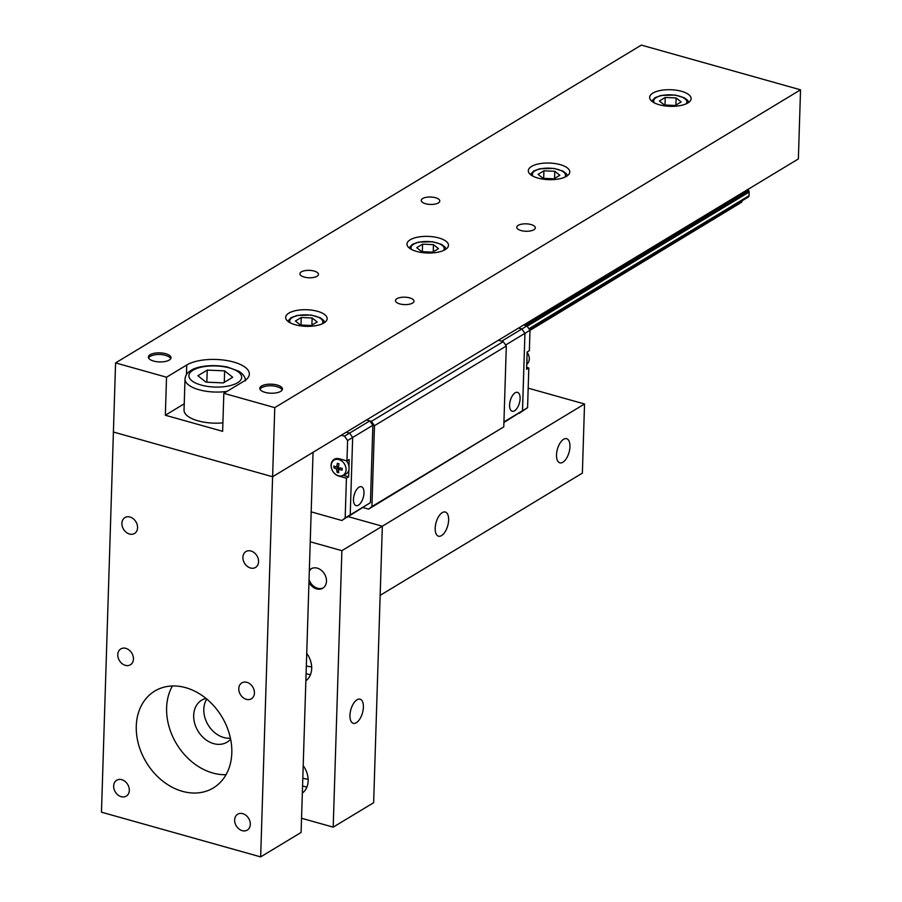 <?xml version="1.0" encoding="UTF-8"?>
<svg xmlns="http://www.w3.org/2000/svg" width="902" height="902" viewBox="0 0 902 902"><rect width="100%" height="100%" fill="white"/><g stroke="black" fill="none" stroke-linecap="round" stroke-linejoin="round"><path stroke-width="1.35" d="M246.877 682.329A9.279 7.227 58.8 0 1 254.06 690.007A9.279 7.227 58.8 0 1 251.399 698.768A9.279 7.227 58.8 0 1 240.417 694.574A9.279 7.227 58.8 0 1 241.804 682.893A9.279 7.227 58.8 0 1 246.877 682.329M130.012 517.026A9.279 7.227 58.8 0 1 137.194 524.705A9.279 7.227 58.8 0 1 134.545 533.465A9.279 7.227 58.8 0 1 123.551 529.26A9.279 7.227 58.8 0 1 124.95 517.579A9.279 7.227 58.8 0 1 130.012 517.026M121.759 779.678A9.279 7.227 58.8 0 1 128.941 787.356A9.279 7.227 58.8 0 1 126.291 796.116A9.279 7.227 58.8 0 1 115.298 791.922A9.279 7.227 58.8 0 1 116.696 780.241A9.279 7.227 58.8 0 1 121.759 779.678M125.885 648.358A9.279 7.227 58.8 0 1 133.068 656.025A9.279 7.227 58.8 0 1 130.418 664.785A9.279 7.227 58.8 0 1 119.425 660.591A9.279 7.227 58.8 0 1 120.823 648.91A9.279 7.227 58.8 0 1 125.885 648.358M242.739 813.66A9.279 7.227 58.8 0 1 249.933 821.339A9.279 7.227 58.8 0 1 247.272 830.099A9.279 7.227 58.8 0 1 236.29 825.905A9.279 7.227 58.8 0 1 237.677 814.224A9.279 7.227 58.8 0 1 242.739 813.66M251.004 551.009A9.279 7.227 58.8 0 1 258.186 558.688A9.279 7.227 58.8 0 1 255.525 567.448A9.279 7.227 58.8 0 1 244.543 563.243A9.279 7.227 58.8 0 1 245.93 551.562A9.279 7.227 58.8 0 1 251.004 551.009M172.395 685.982A56.601 44.13 -121.2 0 0 176.612 743.992A56.601 44.13 -121.2 0 0 226.03 774.694M205.994 698.419A24.523 19.122 -121.2 0 0 201.698 700.178A24.523 19.122 -121.2 0 0 194.674 723.336A24.523 19.122 -121.2 0 0 213.673 743.631A24.523 19.122 -121.2 0 0 227.067 742.154A24.523 19.122 -121.2 0 0 230.63 739.166M185.677 687.662A56.601 44.13 58.8 0 1 229.514 734.499A56.601 44.13 58.8 0 1 213.323 787.942A56.601 44.13 58.8 0 1 146.282 762.337A56.601 44.13 58.8 0 1 154.772 691.067A56.601 44.13 58.8 0 1 185.677 687.662M206.761 699.05A24.523 19.122 -121.2 0 0 223.786 737.52A24.523 19.122 -121.2 0 0 230.427 738.197M260.655 856.9L301.099 832.456L313.05 452.297L272.607 476.741L113.415 432.024L272.607 476.741L260.655 856.9L101.464 812.183L115.58 362.908L641.345 45.1L800.536 89.817L274.772 407.625L223.831 393.317L222.636 431.325L165.337 415.236L166.532 377.216L186.748 364.994A33.96 13.598 -178.2 0 1 225.083 360.259A33.96 13.598 -178.2 0 1 249.347 374.104A33.96 13.598 -178.2 0 1 244.059 381.095L223.831 393.317M409.677 297.885A9.279 3.709 -178.2 0 1 413.984 301.178A9.279 3.709 -178.2 0 1 404.592 304.605A9.279 3.709 -178.2 0 1 395.437 300.603A9.279 3.709 -178.2 0 1 400.296 297.513A9.279 3.709 -178.2 0 1 409.677 297.885M314.167 271.062A9.279 3.709 -178.2 0 1 318.462 274.355A9.279 3.709 -178.2 0 1 309.082 277.782A9.279 3.709 -178.2 0 1 299.926 273.768A9.279 3.709 -178.2 0 1 304.786 270.679A9.279 3.709 -178.2 0 1 314.167 271.062M435.497 197.718A9.279 3.709 -178.2 0 1 439.793 201.011A9.279 3.709 -178.2 0 1 430.412 204.438A9.279 3.709 -178.2 0 1 421.257 200.436A9.279 3.709 -178.2 0 1 426.105 197.335A9.279 3.709 -178.2 0 1 435.497 197.718M531.007 224.542A9.279 3.709 -178.2 0 1 535.314 227.845A9.279 3.709 -178.2 0 1 525.922 231.262A9.279 3.709 -178.2 0 1 516.767 227.259A9.279 3.709 -178.2 0 1 521.627 224.17A9.279 3.709 -178.2 0 1 531.007 224.542M184.233 403.803L165.337 415.236M166.532 377.216L115.58 362.908M681.506 91.294A20.757 8.31 -178.2 0 1 691.124 98.668A20.757 8.31 -178.2 0 1 670.118 106.323A20.757 8.31 -178.2 0 1 649.643 97.36A20.757 8.31 -178.2 0 1 660.512 90.448A20.757 8.31 -178.2 0 1 681.506 91.294M438.846 237.97A20.757 8.31 -178.2 0 1 448.474 245.344A20.757 8.31 -178.2 0 1 427.469 253A20.757 8.31 -178.2 0 1 406.982 244.047A20.757 8.31 -178.2 0 1 417.851 237.125A20.757 8.31 -178.2 0 1 438.846 237.97M317.515 311.314A20.757 8.31 -178.2 0 1 327.144 318.688A20.757 8.31 -178.2 0 1 306.139 326.344A20.757 8.31 -178.2 0 1 285.652 317.38A20.757 8.31 -178.2 0 1 296.521 310.468A20.757 8.31 -178.2 0 1 317.515 311.314M560.176 164.638A20.757 8.31 -178.2 0 1 569.793 172.011A20.757 8.31 -178.2 0 1 548.799 179.656A20.757 8.31 -178.2 0 1 528.313 170.703A20.757 8.31 -178.2 0 1 539.182 163.781A20.757 8.31 -178.2 0 1 560.176 164.638M277.185 385.03A11.32 4.533 -178.2 0 1 282.439 389.044A11.32 4.533 -178.2 0 1 270.972 393.216A11.32 4.533 -178.2 0 1 259.81 388.334A11.32 4.533 -178.2 0 1 265.729 384.568A11.32 4.533 -178.2 0 1 277.185 385.03M165.754 353.731A11.32 4.533 -178.2 0 1 170.997 357.744A11.32 4.533 -178.2 0 1 159.541 361.928A11.32 4.533 -178.2 0 1 148.368 357.034A11.32 4.533 -178.2 0 1 154.298 353.268A11.32 4.533 -178.2 0 1 165.754 353.731M274.772 407.625L272.607 476.741L798.36 158.932L800.536 89.817M346.3 432.193L349.581 433.118L352.659 437.47L350.224 514.884L341.881 520.499L311.179 511.874M346.267 460.719A9.245 7.205 58.8 0 1 348.973 466.514A9.245 7.205 58.8 0 1 348.86 469.919A9.245 7.205 58.8 0 1 345.353 474.339L342.534 475.546A8.817 6.878 58.8 0 1 334.281 473.189A8.817 6.878 58.8 0 1 331.406 464.023A8.817 6.878 58.8 0 1 333.469 460.539A8.817 6.878 58.8 0 1 341.666 460.956A8.817 6.878 58.8 0 1 346.086 469.739A8.817 6.878 58.8 0 1 342.534 475.546M339.355 468.837L339.389 467.879M338.408 467.067L337.416 466.785M338.577 466.075L336.649 467.247L337.348 463.301L339.005 463.763L338.306 467.71L342.196 468.285L342.14 470.089L338.25 469.502L338.724 472.749L337.066 472.287L336.593 469.04L338.69 467.777M338.509 471.408L337.066 472.287M340.64 468.07L338.25 469.502M336.593 469.04L333.864 467.766L333.92 465.962L336.649 467.247M335.544 466.74L333.864 467.766M343.11 475.298L348.646 476.854L346.424 478.195L338.78 476.053A9.437 7.351 58.8 0 1 331.474 468.239A9.437 7.351 58.8 0 1 334.168 459.332A9.437 7.351 58.8 0 1 339.321 458.768L346.966 460.922L349.187 459.569L348.973 466.514M334.71 459.535A9.437 7.351 58.8 0 1 335.364 458.791M348.86 469.919L348.646 476.854M346.424 478.195L345.173 517.94L341.881 520.499M363.179 507.589L368.636 509.123L371.928 506.563L374.477 425.699L371.398 421.347L366.516 419.971L369.786 420.907L372.864 425.259L370.429 502.639L345.173 517.94M372.864 425.259L347.608 440.526L346.966 460.922M341.238 435.249L344.53 436.173L347.608 440.526M369.786 420.907L344.53 436.173M358.455 505.154A9.809 4.724 -74.3 0 1 356.076 505.616A9.809 4.724 -74.3 0 1 353.685 497.149A9.809 4.724 -74.3 0 1 359.019 487.181A9.809 4.724 -74.3 0 1 361.386 486.719A9.809 4.724 -74.3 0 1 363.777 495.187A9.809 4.724 -74.3 0 1 358.455 505.154M370.429 502.639L347.112 517.308M519.18 413.296L522.495 410.714L524.93 333.334L521.852 328.993L518.56 328.069M503.914 422.531L522.517 410.737L524.941 333.323L521.875 328.982L518.582 328.057M526.745 364.25L527.027 364.025A8.817 6.878 -121.2 0 0 529.192 357.372A8.817 6.878 -121.2 0 0 527.118 352.445M526.655 367.328L528.82 367.937L526.588 369.29L526.813 362.345A9.245 7.205 -121.2 0 0 526.926 358.985A9.245 7.205 -121.2 0 0 526.915 358.94L527.14 352.005L529.361 350.664L530.004 330.267L526.926 325.926L523.634 325.002M526.813 362.345L526.915 358.94M519.225 413.308L527.569 407.681L528.82 367.937M524.941 333.323L530.004 330.267M522.517 410.737L527.569 407.681M501.647 341.204L526.926 325.926M514.557 410.782A9.809 4.724 -74.3 0 1 512.189 411.244A9.809 4.724 -74.3 0 1 509.799 402.777A9.809 4.724 -74.3 0 1 515.121 392.821A9.809 4.724 -74.3 0 1 517.5 392.359A9.809 4.724 -74.3 0 1 519.89 400.826A9.809 4.724 -74.3 0 1 514.557 410.782M503.925 421.944L522.495 410.714M505.616 345.015L524.93 333.334M368.636 509.123L503.778 426.872L506.315 345.996L503.237 341.644L498.355 340.279M371.398 421.347L503.237 341.644M371.928 506.563L503.778 426.872M374.477 425.699L506.315 345.996M747.713 197.391A1.883 1.466 -121.2 0 0 747.95 197.256L748.525 196.805A1.883 1.466 -121.2 0 0 749.032 195.711L749.145 192.058A1.883 1.466 -121.2 0 0 748.716 190.705L748.209 189.995A1.883 1.466 -121.2 0 0 747.758 189.521M742.154 200.763A7.543 5.886 -121.2 0 0 741.929 201.529L529.688 329.828M741.343 202.42L529.948 330.2L741.207 202.488A1.883 1.466 -121.2 0 0 741.929 201.529M741.14 202.544L529.993 330.391M448.632 520.048A12.538 6.043 -74.3 0 1 438.519 536.183A12.538 6.043 -74.3 0 1 436.094 522.472A12.538 6.043 -74.3 0 1 445.295 512.032A12.538 6.043 -74.3 0 1 448.632 520.048M569.951 446.704A12.538 6.043 -74.3 0 1 559.849 462.839A12.538 6.043 -74.3 0 1 557.425 449.14A12.538 6.043 -74.3 0 1 566.625 438.699A12.538 6.043 -74.3 0 1 569.951 446.704M584.541 403.983L582.365 473.11L380.159 595.343L382.324 526.216L348.217 516.643L382.324 526.216L584.541 403.983L528.177 388.153M357.034 699.76A12.538 6.043 -74.3 0 1 360.067 699.174A12.538 6.043 -74.3 0 1 362.491 712.873A12.538 6.043 -74.3 0 1 353.291 723.314A12.538 6.043 -74.3 0 1 350.224 712.49A12.538 6.043 -74.3 0 1 357.034 699.76M309.341 570.312A11.32 8.828 58.8 0 1 311.066 568.835A11.32 8.828 58.8 0 1 317.245 568.147A11.32 8.828 58.8 0 1 326.017 577.517A11.32 8.828 58.8 0 1 322.781 588.205A11.32 8.828 58.8 0 1 308.958 582.365M310.232 541.775L341.881 550.671L382.324 526.216L373.642 802.701L333.199 827.145L301.55 818.261M341.881 550.671L333.199 827.145M303.196 765.663A20.757 16.18 58.8 0 1 302.339 793.083M306.725 653.341A20.757 16.18 58.8 0 1 305.868 680.773M306.094 673.557A20.757 16.18 -121.2 0 0 310.48 674.64M306.342 665.721A12.267 9.561 -121.2 0 0 307.977 666.33A12.267 9.561 -121.2 0 0 311.652 666.623M302.565 785.879A20.757 16.18 -121.2 0 0 306.951 786.961M302.813 778.043A12.267 9.561 -121.2 0 0 304.448 778.64A12.267 9.561 -121.2 0 0 308.123 778.945M222.907 422.869A30.183 12.087 -178.2 0 1 184.042 410.106L185.011 379.009A30.183 12.087 1.8 0 0 227.022 391.389M197.888 375.739L207.223 370.102L224.632 370.857L232.693 377.25L223.358 382.899L205.949 382.144L197.888 375.739M206.851 382.177L207.223 370.102M224.632 370.857L224.271 382.347M295.416 321.022L301.245 317.493L312.126 317.966L317.166 321.969L311.337 325.498L300.456 325.024L295.416 321.022M301.009 325.047L301.245 317.493M312.126 317.966L311.9 325.148M416.735 247.678L422.576 244.149L433.456 244.622L438.496 248.625L432.656 252.154L421.786 251.681L416.735 247.678M422.339 251.703L422.576 244.149M433.456 244.622L433.231 251.805M538.066 174.345L543.906 170.816L554.786 171.279L559.826 175.281L553.986 178.81L543.105 178.337L538.066 174.345M543.669 178.359L543.906 170.816M554.786 171.279L554.561 178.461M659.396 101.001L665.236 97.472L676.117 97.946L681.157 101.937L675.316 105.466L664.436 105.004L659.396 101.001M664.999 105.027L665.236 97.472M676.117 97.946L675.891 105.128M309.307 571.304A11.32 8.828 58.8 0 1 311.585 568.553M323.266 587.878A11.32 8.828 58.8 0 1 309.048 579.591M259.99 389.202A11.32 4.533 -178.2 0 1 261.512 387.736A11.32 4.533 -178.2 0 1 263.835 386.744A22.73 22.73 0 0 1 278.515 387.206A11.32 4.533 -178.2 0 1 282.202 389.901M148.548 357.914A11.32 4.533 -178.2 0 1 150.082 356.437A11.32 4.533 -178.2 0 1 152.393 355.444A22.73 22.73 0 0 1 167.084 355.907A11.32 4.533 -178.2 0 1 170.76 358.601M186.748 364.994L186.443 374.601M748.209 189.995L524.479 325.239M748.716 190.705L525.629 325.554M749.145 192.058L527.151 326.242M749.032 195.711L528.933 328.756M748.525 196.805L529.316 329.309M747.95 197.256L529.373 329.377L747.837 197.324M193.005 370.237A26.417 10.576 -178.2 0 1 238.692 372.222A26.417 10.576 -178.2 0 1 214.18 387.037A26.417 10.576 -178.2 0 1 193.005 370.237M290.309 322.86A16.597 6.652 -178.2 0 1 292.282 317.56A16.597 6.652 -178.2 0 1 313.231 315.632A16.597 6.652 -178.2 0 1 322.161 323.852M411.628 249.516A16.597 6.652 -178.2 0 1 413.612 244.216A16.597 6.652 -178.2 0 1 434.561 242.3A16.597 6.652 -178.2 0 1 443.491 250.519M532.958 176.172A16.597 6.652 -178.2 0 1 534.942 170.873A16.597 6.652 -178.2 0 1 555.891 168.956A16.597 6.652 -178.2 0 1 564.821 177.175M654.288 102.839A16.597 6.652 -178.2 0 1 656.273 97.54A16.597 6.652 -178.2 0 1 677.21 95.612A16.597 6.652 -178.2 0 1 686.14 103.831M333.469 460.539L335.769 458.678M245.355 380.903C245.468 377.295 243.303 374.082 238.85 371.274L227.439 367.035C210.414 363.686 195.745 366.956 190.942 370.463C187.357 372.503 185.384 375.345 185.011 379.009M324.81 322.352L323.638 320.345L320.323 317.797L311.314 315.08L297.04 315.463L291.042 317.696L287.761 321.191M446.129 249.02L444.968 247.013L441.653 244.453L432.644 241.736L418.37 242.119L412.372 244.352L409.091 247.847M567.459 175.676L566.298 173.669L562.983 171.121L553.975 168.403L539.7 168.775L533.702 171.008L530.41 174.514M688.79 102.332L687.628 100.325L684.314 97.777L675.305 95.06L661.031 95.443L655.032 97.675L651.74 101.171"/></g></svg>
